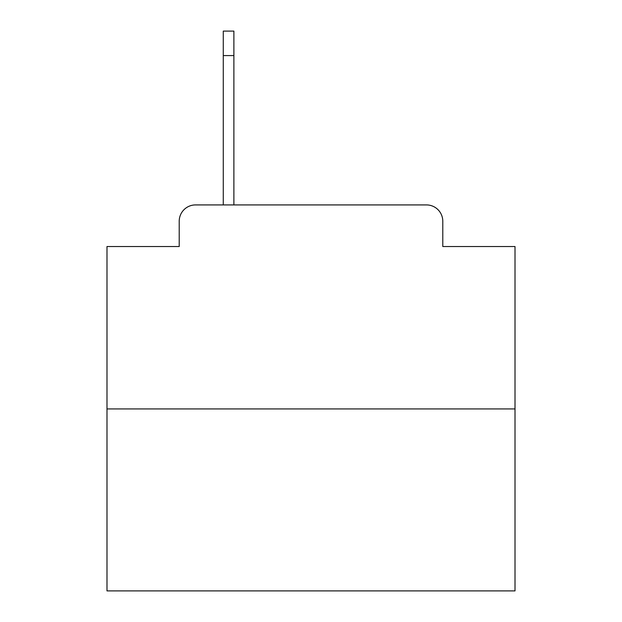 <?xml version="1.0" encoding="UTF-8"?>
<svg xmlns="http://www.w3.org/2000/svg" width="622" height="622" viewBox="0 0 622 622"><rect width="100%" height="100%" fill="white"/><g stroke="black" fill="none" stroke-linecap="round" stroke-linejoin="round"><path stroke-width="0.93" d="M179.214 221.238L179.214 246.53L179.214 221.238A16.32 16.32 0 0 1 195.533 204.918L223.275 204.918L223.275 31.1L233.888 31.1L233.888 204.918L247.346 204.918M515.008 408.926L106.992 408.926L106.992 590.9L515.008 590.9L515.008 246.53L442.786 246.53L442.786 221.238A16.32 16.32 0 0 0 426.467 204.918L195.533 204.918M106.992 408.926L106.992 246.53L179.214 246.53M374.654 204.918L426.467 204.918M442.786 246.53L442.786 221.238M233.888 55.583L223.275 55.583"/></g></svg>
